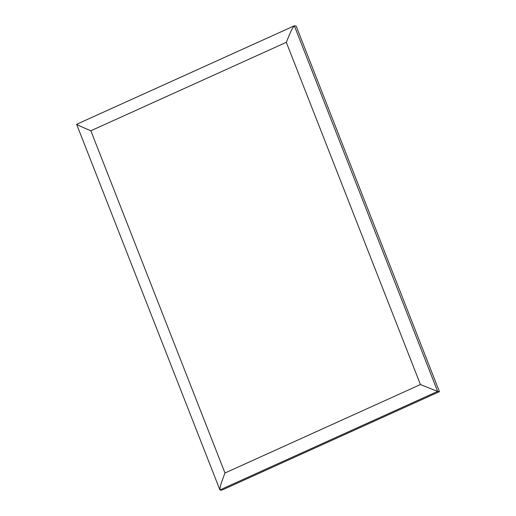 <?xml version="1.0" encoding="UTF-8"?>
<svg xmlns="http://www.w3.org/2000/svg" width="516" height="516" viewBox="0 0 516 516"><rect width="100%" height="100%" fill="white"/><g stroke="black" fill="none" stroke-linecap="round" stroke-linejoin="round"><path stroke-width="0.77" d="M420.43 384.549L286.309 42.312L90.848 130.774C85.927 128.639 78.368 125.517 76.639 124.33L219.926 489.948C219.7 486.156 223.015 478.455 224.97 473.011L420.43 384.549L437.632 391.412L294.352 25.8L296.145 26.052L439.432 391.67L221.719 490.2L219.926 489.948L437.632 391.412L439.432 391.67M286.309 42.312C288.599 36.913 291.334 29.135 294.352 25.8L76.574 124.33M219.926 489.948L437.632 391.418L294.352 25.8M90.848 130.774L224.97 473.011"/></g></svg>
